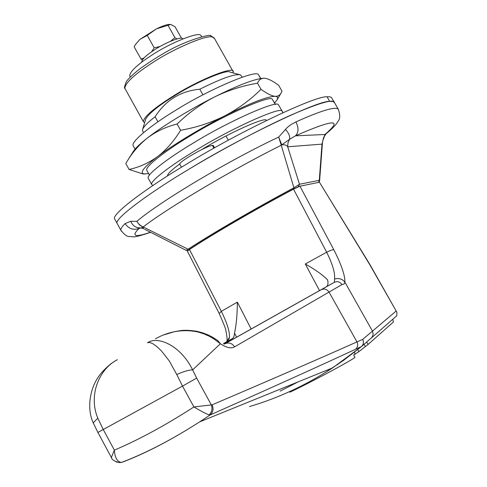 <?xml version="1.0" encoding="UTF-8"?>
<svg xmlns="http://www.w3.org/2000/svg" width="487" height="487" viewBox="0 0 487 487"><rect width="100%" height="100%" fill="white"/><g stroke="black" fill="none" stroke-linecap="round" stroke-linejoin="round"><path stroke-width="0.73" d="M201.697 36.714L200.729 35.35C198.903 31.582 171.375 42.332 152.888 54.477C137.711 64.247 129.98 71.394 129.688 75.911L130.011 76.489M282.527 112.874L282.606 111.827L281.997 111.103C281.182 106.129 231.435 128.312 196.158 150.118C171.68 164.655 149.984 181.091 151.652 184.415L152.869 185.504M282.344 111.365L278.442 104.808C277.529 99.665 227.709 121.665 192.493 143.531C168.039 158.092 146.435 174.663 148.176 178.126L148.584 178.863M179.806 163.888C171.412 170.066 167.321 174.066 167.534 175.874L167.54 175.91M266.578 120.429L266.261 120.228C265.184 116.746 228.135 133.322 201.746 149.576M233.188 72.959L233.23 71.741C234.837 65.453 199.122 79.564 173.092 96.146C153.989 108.163 144.061 116.643 143.312 121.58L144.627 122.73M115.2 219.923L114.524 218.7C112.284 213.556 147.305 187.41 187.891 163.34C239.05 131.904 315.643 95.452 327.063 96.785L329.662 96.779L331.312 97.327L334.185 102.106M329.681 101.381L333.017 101.479L334.514 102.678C334.009 98.593 319.295 102.824 290.355 115.37C260.898 128.55 220.154 150.453 190.606 168.222C241.826 136.853 318.364 100.243 329.681 101.381L327.063 96.785M117.665 224.422L117.014 223.235C114.859 218.255 149.984 192.262 190.606 168.222C149.984 192.262 114.859 218.255 117.014 223.235L117.665 224.422M275.472 104.48L272.385 99.378C271.326 94.283 223.21 115.328 189.34 136.451C165.763 150.538 144.956 166.694 146.721 170.176L147.135 170.913M260.801 78.51L258.469 74.742C257.039 69.002 208.655 89.365 174.997 110.719C151.53 124.891 131.058 141.553 133.103 145.54L133.572 146.392M127.88 160.089L133.554 151.067C135.903 147.695 140.524 143.342 147.409 137.998C156.211 131.38 166.11 126.73 177.11 124.027C188.189 113.209 200.522 104.255 214.11 97.163C190.703 108.881 161.775 126.632 147.409 137.998C139.793 144.091 133.28 151.457 127.88 160.089L125.78 163.455L129.079 169.452L142.831 173.914L144.986 174.036M177.11 124.027L180.592 130.285C174.029 141.023 166.396 149.771 157.685 156.534C148.772 162.962 139.239 167.266 129.079 169.452M263.826 78.224C255.024 78.717 238.447 85.036 214.11 97.163C227.922 90.412 242.392 85.749 257.532 83.186L261.002 89.328C250.33 99.908 238.21 108.778 224.635 115.943C210.834 122.779 196.151 127.557 180.592 130.285M257.532 83.186C258.968 79.667 261.422 78.023 264.885 78.267L265.031 78.285C268.806 78.937 273.365 81.305 278.722 85.402L281.991 91.185L280.725 93.729L279.441 95.142L277.34 96.183L275.234 96.335C271.636 95.951 266.894 93.614 261.002 89.328M274.631 102.994L276.811 100.194C278.223 97.79 277.7 96.505 275.234 96.335C267.54 96.335 250.671 102.873 224.635 115.943C201.253 127.771 172.215 145.412 157.685 156.534C144.17 166.871 139.544 172.66 143.805 173.92L148.638 173.64M234.594 346.86C232.068 343.201 228.89 342.154 225.067 343.725L334.356 282.308L334.563 279.051C335.196 273.006 332.56 264.057 326.655 252.217C330.241 250.525 332.615 249.661 333.759 249.63C341.302 264.398 345.021 275.246 344.918 282.162L344.151 283.976L341.959 284.591L234.594 346.86C231.148 348.771 226.412 347.736 220.386 343.755L214.037 339.019L209.739 336.462L203.852 333.826L197.405 331.836C182.777 329.035 168.788 331.355 155.432 338.8M341.959 284.591C339.975 281.76 337.442 280.999 334.356 282.308L326.509 286.66L327.374 285.796L327.946 283.951L327.946 281.291L327.337 279.593C322.418 274.711 315.071 269.512 305.294 263.984L326.655 252.217L293.539 189.169L299.943 186.204L333.759 249.63M217.799 340.541L220.386 343.755L192.633 369.87C188.938 369.913 183.654 371.465 176.775 374.533L169.299 360.958L161.422 350.92L156.656 346.403L152.608 343.591L149.503 342.404L147.482 342.751M196.785 331.276L202.604 332.816L208.107 334.928L212.247 337.034L214.037 339.019M164.016 334.837L174.547 331.653C180.293 330.843 182.217 329.364 196.249 331.166L197.405 331.836M187.41 251.249L189.48 249.533L221.348 311.339C227.045 322.936 229.754 331.592 229.468 337.314L229 339.031L227.599 341.016L223.423 343.755M219.199 313.518L221.348 311.339L237.333 302.141C237.291 314.462 236.353 324.786 234.527 333.108L234.022 336.371L233.03 338.197L226.151 342.221M289.607 391.597L289.935 392.193C310.103 382.666 348.132 362.377 355.017 357.421L353.641 354.968L358.901 351.626L368.038 344.492L393.393 322.023L392.839 319.192M396.108 316.41L396.802 315.667L396.923 312.344L369.785 264.685L319.448 182.235L369.797 264.35M147.829 342.544C158.245 335.841 180.774 345.648 192.633 369.87L196.657 378.113L211.364 404.947C212.649 408.855 211.857 412.179 209.008 414.918L210.049 415.015L199.56 421.931C172.094 439.536 146.49 452.91 122.748 462.053L121.835 462.309C146.216 452.989 172.118 439.53 199.56 421.931M117.397 359.71C100.091 368.306 87.879 394.117 97.802 418.169L103.293 429.613L114.36 450.128C139.014 439.658 165.531 425.267 193.911 406.949L212.131 404.837C213.83 408.946 213.136 412.337 210.049 415.015C273.615 386.727 322.169 364.787 355.705 349.185C357.805 347.134 358.231 344.705 356.977 341.892L362.693 339.402C363.929 342.166 363.503 344.565 361.427 346.592L355.705 349.185M196.657 378.113L182.515 386.112L193.911 406.949C200.796 411.01 205.824 413.664 209.008 414.918M176.775 374.533L182.515 386.112L97.893 432.45L111.365 457.439L114.36 450.128C114.859 457.494 117.075 461.566 121.001 462.352L119.845 462.601L121.001 462.352M116.07 461.919L119.832 462.601C114.682 461.536 111.858 459.813 111.365 457.439L111.742 458.127M122.395 462.181L121.038 462.48M97.802 418.169L93.242 422.874L93.498 423.471M324.105 373.286L343.244 360.605L361.427 346.592L332.688 367.837C306.268 385.071 278.546 397.976 249.521 406.56M212.131 404.837C275.356 377.796 323.642 356.813 356.977 341.892L329.048 292.109C326.99 289.193 324.385 288.383 321.237 289.692M326.509 286.66L224.276 344.102M223.478 343.779L232.189 338.885M293.539 189.169C258.226 207.748 211.401 234.959 189.48 249.533M319.448 182.235L299.943 186.204M298.147 381.869L280.165 391.11M182.917 38.893L182.546 38.528C181.298 36.422 165.604 42.546 155.134 49.437C146.386 55.074 141.936 59.225 141.79 61.892L141.857 62.05M181.493 38.242L175.052 26.755L170.754 24.46L156.437 28.861L147.251 35.368L139.879 39.423L135.715 44.207L134.15 46.758L141.017 59.079L144.03 57.91M169.726 24.356C166.901 24.484 162.676 25.884 157.058 28.563M156.437 28.861L139.879 39.423M139.678 39.599L135.715 44.207M142.387 59.895L141.017 59.079M147.251 35.368L154.209 47.829L160.193 46.417M151.585 51.78L154.209 47.829M167.978 25.257L174.924 37.663L176.939 38.942M170.584 41.249L174.924 37.663M139.562 227.776L139.172 228.348C133.444 230.473 128.751 228.884 125.086 223.576L130.766 221.268L136.792 221.36L139.075 224.312L141.577 226.175L188.067 249.21L189.644 249.234L188.457 250.227M323.045 140.006L321.992 144.14L323.599 137.511L324.555 136.068L323.045 140L324.908 134.497C343.548 118.639 333.729 119.084 295.457 135.83L289.461 139.398L281.784 144.84L278.686 137.078L287.415 127.314L291.159 124.495L295.944 121.896C322.023 110.245 336.158 106.093 338.355 109.429L334.514 102.678M145.57 119.583L145.765 118.919C148.906 113.489 158.281 105.91 173.883 96.189C195.737 82.212 227.934 68.71 230.138 72.155L239.482 74.614M242.228 77.196L240.554 74.895C235.349 73.494 221.762 78.267 199.792 89.218C180.574 91.02 165.677 100.194 155.103 116.752C148.158 122.103 144.03 126.23 142.715 129.128L142.496 130.693L142.868 131.362M179.861 164.369L179.758 164.186C178.784 161.672 207.444 145.4 212.381 145.455L213.239 145.449L214.572 147.841M199.792 89.218L202.939 94.837M225.98 135.989L228.348 140.213M157.922 121.829L155.103 116.752M319.003 182.327L319.612 180.86L319.283 180.342L321.992 144.14L287.695 146.788L287.939 142.935L289.461 139.398C290.234 136.415 288.852 133.061 285.321 129.335M326.57 133.365L324.908 134.497L295.457 135.83C298.665 132.622 298.829 127.971 295.944 121.896M324.555 136.068L326.053 133.791M139.812 227.806L138.265 227.739C134.692 227.052 132.196 224.891 130.766 221.268M141.248 228.019L143.665 228.774L142.794 227.088L139.337 224.805L136.792 221.36C160.716 201.088 227.776 161.027 278.686 137.078L281.255 145.242L281.784 144.84C284.846 144.554 286.813 145.205 287.695 146.788L299.493 184.238L298.178 186.868L293.771 188.828L293.911 187.787L281.255 145.242C232.104 169.665 167.924 207.809 143.202 226.93L141.248 228.019L140.518 227.904M185.997 250.275L144.572 229.237M318.547 182.424L319.283 180.342L299.493 184.238L293.911 187.787C256.326 207.815 212.022 233.565 188.067 249.21L186.058 250.306L188.11 250.482M232.969 71.279L214.536 38.552L212.448 37.091C207.492 34.413 174.997 47.994 153.922 61.776C134.966 73.939 125.269 82.772 124.842 88.269L125.244 88.993M272.385 99.378L275.277 104.498M258.469 74.742L260.612 78.541M334.563 279.051C338.824 277.852 342.282 278.893 344.918 282.162L372.464 331.13L396.034 311.138M187.379 251.189L219.144 313.409C223.953 324.257 226.187 330.034 225.852 330.746C226.942 335.592 227.307 339.147 226.948 341.417L229.468 337.314M114.171 361.61L111.572 363.363C112.065 362.693 101.899 370.972 98.173 377.255C90.314 388.456 86.436 408.167 93.242 422.874L97.875 432.413M361.518 346.543L362.675 345.204L363.381 343.311L363.369 341.247L362.693 339.402L372.464 331.13L373.188 334.35L371.928 337.424L361.464 346.574L336.748 365.122M371.289 338.057L396.631 315.893M305.294 263.984L319.515 290.599M251.158 328.999L237.333 302.141M234.527 333.108L236.615 337.168M368.038 344.492L366.656 342.026M358.901 351.626L357.762 349.593M355.333 354.134L354.317 352.32L355.34 354.134M365.39 346.641L364.063 344.279M121.397 231.197L120.752 230.053C120.758 228.622 122.2 226.467 125.086 223.576M139.373 227.758L138.929 227.916M212.381 145.455L213.921 148.206M213.123 145.406L214.505 147.878M140.804 227.983L139.172 228.348C130.997 236.378 134.765 237.668 150.465 232.232M293.771 188.828C256.71 208.369 213.05 233.742 189.644 249.234M129.688 75.911L130.279 76.976M148.176 178.126L151.652 184.415M210.609 35.849C212.929 33.487 186.241 39.41 162.019 54.392C155.858 57.941 148.578 62.677 140.183 68.606C133.785 73.634 129.219 77.877 126.474 81.347C124.526 86.223 123.984 88.531 124.842 88.269L143.312 121.58M211.06 35.947L214.231 38.004M150.641 232.323C130.808 238.965 133.803 236.256 129.719 236.542C127.35 236.913 124.362 234.746 120.752 230.053L114.524 218.7M146.721 170.176L149.448 175.101M133.103 145.54L135.069 149.095M143.805 173.92L142.831 173.914M276.811 100.194L280.993 93.309M213.111 337.546L217.786 340.541M226.205 342.191L226.948 341.43M396.741 312.015L369.943 264.593M327.337 279.593L327.605 280.086M199.567 421.925L332.688 367.837M354.293 352.338L355.285 354.11M145.765 118.919L142.715 129.128M181.456 167.236L179.758 164.186M326.065 133.779C332.262 128.781 336.237 124.648 338.002 121.379C340.151 118.974 340.267 114.993 338.355 109.429M139.623 227.813L138.265 227.739M138.296 227.746L141.242 228.019M322.455 142.709L319.612 180.799M143.568 132.628L142.496 130.693"/></g></svg>
